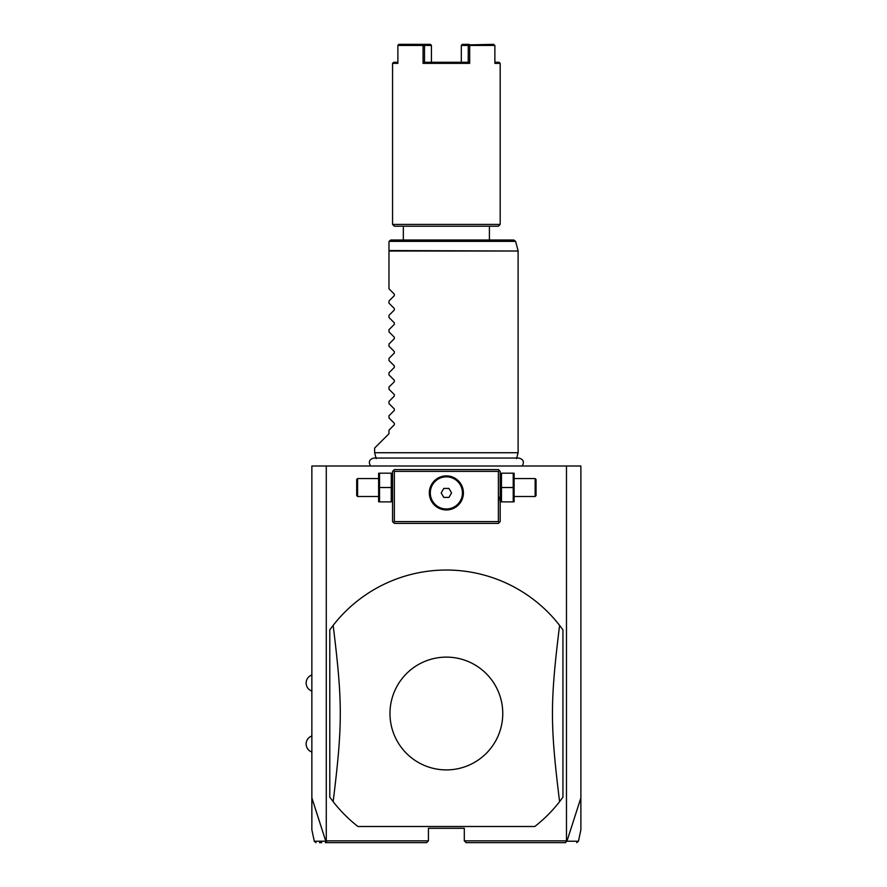 <?xml version="1.0" encoding="UTF-8"?>
<svg xmlns="http://www.w3.org/2000/svg" width="887" height="887" viewBox="0 0 887 887"><rect width="100%" height="100%" fill="white"/><g stroke="black" fill="none" stroke-linecap="round" stroke-linejoin="round"><path stroke-width="1.33" d="M316.038 842.65L314.286 841.231L311.858 829.8L311.858 466.008L580.885 466.008L580.885 829.8L578.457 841.231L576.705 842.65M566.471 466.008L566.471 840.854L566.937 841.231L580.885 797.868M311.858 797.868L325.795 841.231L327.159 842.65L426.636 842.65L428.432 840.854L326.272 840.854L326.272 466.008M566.471 840.854L464.3 840.854L464.3 828.303L428.432 828.303L428.432 840.854M466.096 842.65L565.584 842.65L466.096 842.65L464.3 840.854M325.795 841.231C310.395 841.242 310.372 841.231 325.74 841.209M319.486 842.65L321.671 842.65M325.363 842.65L327.159 842.65M426.636 842.65L327.558 842.65M566.616 841.397L565.185 842.65M566.993 841.209C582.36 841.231 582.349 841.242 566.937 841.231M498.383 501.876L499.115 497.208M499.281 470.498L498.383 469.6L394.36 469.6L392.564 471.385L392.564 521.611L394.36 523.397L498.383 523.397L500.179 521.611L500.179 471.385L499.281 470.498L498.383 471.385L394.36 471.385L393.462 470.498M394.36 471.385L394.36 521.611L498.383 521.611L499.281 522.51M498.383 521.611L498.383 471.385M448.966 476.075L446.372 475.875A17.041 17.041 0 0 1 463.413 492.917A17.041 17.041 0 0 1 446.372 509.947A17.041 17.041 0 0 1 429.33 492.917A17.041 17.041 0 0 1 446.372 475.875L443.766 476.075M394.36 521.611L393.462 522.51M442.901 476.23L440.285 476.995M439.508 477.317L437.856 478.148M437.069 478.636L435.539 479.767M434.818 480.388L432.867 482.517M432.302 483.293L431.326 484.912M430.916 485.732L430.605 486.453M430.217 487.495L429.973 488.26M429.763 489.114L429.463 490.799M429.375 491.642L429.341 492.418M429.341 493.405L429.375 494.181M429.463 495.024L429.763 496.72M429.973 497.563L430.217 498.328M430.605 499.37L430.916 500.091M431.326 500.911L432.302 502.53M432.867 503.306L434.818 505.435M435.539 506.067L437.069 507.187M437.856 507.674L439.508 508.506M440.296 508.828L442.901 509.593M443.766 509.748L448.966 509.748M449.831 509.593L452.448 508.828M453.235 508.506L454.876 507.674M455.674 507.187L457.204 506.067M457.925 505.435L459.876 503.306M460.431 502.53L461.406 500.911M461.828 500.091L462.138 499.37M462.526 498.328L462.759 497.563M462.981 496.72L463.28 495.024M463.358 494.181L463.402 493.405M463.402 492.418L463.358 491.642M463.28 490.799L462.981 489.114M462.759 488.26L462.526 487.495M462.138 486.453L461.828 485.732M461.406 484.912L460.431 483.293M459.876 482.517L457.925 480.388M457.204 479.767L455.674 478.636M454.876 478.148L453.235 477.317M452.448 476.995L449.831 476.23M446.372 508.983A16.066 16.066 0 0 0 462.437 492.917A16.066 16.066 0 0 0 446.372 476.84A16.066 16.066 0 0 1 462.437 492.917A16.066 16.066 0 0 1 446.372 508.983A16.066 16.066 0 0 1 430.295 492.917A16.066 16.066 0 0 1 446.372 476.84A16.066 16.066 0 0 0 430.295 492.917A16.066 16.066 0 0 0 446.372 508.983M441.194 492.917L443.777 497.396L448.955 497.396L451.55 492.917L448.955 488.427L443.777 488.427L441.194 492.917M379.525 487.528L379.525 501.876L391.256 501.876L391.256 473.181L379.525 473.181L379.525 487.528L391.256 487.528M378.627 473.181L378.627 501.876M357.594 496.498L357.594 478.559L356.696 479.457L356.696 495.6L357.594 496.498L378.217 496.498M501.477 487.528L501.477 501.876L513.218 501.876L513.218 487.528L501.477 487.528L501.477 473.181L513.218 473.181L513.218 487.528M514.116 473.181L514.116 501.876M514.527 478.559L535.149 478.559L535.149 496.498L514.527 496.498M535.149 496.498L536.047 495.6L536.047 479.457L535.149 478.559M446.372 826.507L534.794 826.507A143.483 143.483 0 0 0 559.586 801.66L562.946 797.158L562.946 629.87L559.586 625.368A143.483 143.483 0 0 0 333.157 625.368L329.787 629.87L329.787 797.158L333.157 801.66A143.483 143.483 0 0 0 357.938 826.507L446.372 826.507M559.586 801.66C550.084 724.091 550.084 702.936 559.586 625.368M446.372 769.905A56.391 56.391 0 0 0 502.763 713.514A56.391 56.391 0 0 0 446.372 657.123A56.391 56.391 0 0 0 389.981 713.514A56.391 56.391 0 0 0 446.372 769.905M333.157 625.368C342.659 702.936 342.659 724.091 333.157 801.66M376.21 458.634L374.624 452.736L518.108 452.736L518.108 251.021L388.972 251.021L388.972 241.818M374.624 452.736L374.624 448.068L388.972 433.721L388.972 430.14L394.316 424.806L394.316 423.276L388.972 417.932L388.972 415.792L394.316 410.448L394.316 408.929L388.972 403.585L388.972 401.445L394.316 396.101L394.316 394.582L388.972 389.238L388.972 387.098L394.316 381.754L394.316 380.235L388.972 374.891L388.972 372.751L394.316 367.406L394.316 365.887L388.972 360.543L388.972 358.403L394.316 353.059L394.316 351.54L388.972 346.196L388.972 344.056L394.316 338.712L394.316 337.193L388.972 331.849L388.972 329.709L394.316 324.365L394.316 322.846L388.972 317.502L388.972 315.362L394.316 310.018L394.316 308.499L388.972 303.154L388.972 301.003L394.316 295.67L394.316 294.14L388.972 288.807L388.972 251.021M389.038 241.353L390.768 240.022L513.85 240.022L515.58 241.353L389.038 241.353M403.33 240.022L403.33 227.471M489.413 240.022L489.413 227.471M392.564 63.365L397.875 63.365L397.875 45.425L431.426 45.425L431.426 62.29L424.507 62.278L423.066 63.365L469.678 63.365L469.678 45.425L494.868 45.425L494.868 63.365L500.179 63.365L500.179 224.422L498.383 226.218L394.36 226.218L392.564 224.422L392.564 63.365L393.64 62.29L397.875 62.29M500.179 224.422L392.564 224.422M424.507 62.29L468.236 62.29M469.678 63.365L468.236 62.278L468.236 45.425L469.678 45.425M423.066 45.425L423.066 63.365M493.893 44.35L468.957 44.882M500.179 63.365L499.104 62.29L494.868 62.29M469.212 44.35L462.293 44.35L461.318 45.425L461.318 62.29L468.236 62.278M461.318 45.425L468.236 45.425M431.426 45.425L430.45 44.35L398.84 44.35L397.875 45.425M424.507 45.425L424.507 62.278M398.141 44.882L398.84 44.35M388.972 250.555L518.108 251.021M311.858 691.095C308.232 689.62 306.314 686.937 306.115 683.023C306.314 679.12 308.232 676.426 311.858 674.952M311.858 752.076C308.232 750.602 306.314 747.907 306.115 744.005C306.314 740.102 308.232 737.407 311.858 735.933M392.564 500.867L392.154 501.876M392.564 474.19L392.154 473.181M378.217 478.559L357.594 478.559M500.179 500.867L500.578 501.876M500.179 474.19L500.578 473.181M522.188 466.008C524.516 461.883 523.385 459.233 518.806 458.047L373.926 458.047C369.347 459.233 368.227 461.883 370.544 466.008M516.533 458.634L518.108 452.736M518.052 250.555L515.58 241.353"/></g></svg>
